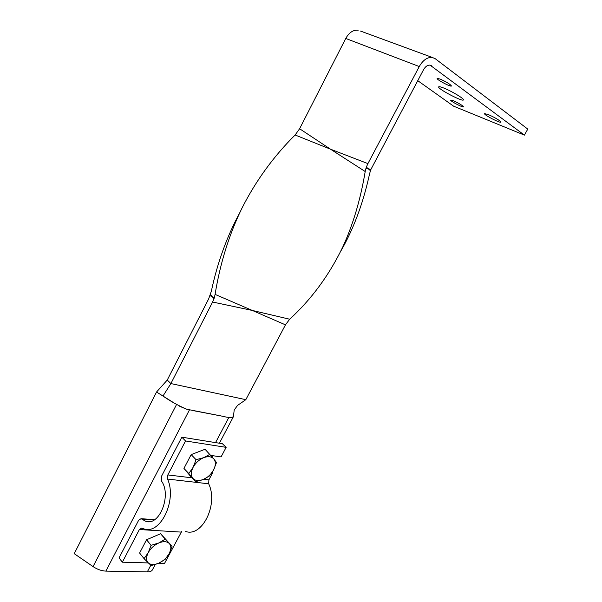 <?xml version="1.0" encoding="UTF-8"?>
<svg xmlns="http://www.w3.org/2000/svg" width="602" height="602" viewBox="0 0 602 602"><rect width="100%" height="100%" fill="white"/><g stroke="black" fill="none" stroke-linecap="round" stroke-linejoin="round"><path stroke-width="0.9" d="M174.437 403.197L156.543 392.022L74.227 553.667L93.062 566.602L176.544 404.514M152.547 569.605L152.314 570.041C151.456 571.298 149.785 571.923 147.294 571.9L105.869 571.11C101.595 570.922 97.328 569.417 93.062 566.602M186.281 409.082L179.765 406.335M224.057 416.531L194.604 410.895M219.376 443.23L233.275 416.945L231.191 417.683M453.231 100.7C458.859 103.235 462.283 105.267 463.502 106.802C463.532 108.059 450.123 101.076 450.665 100.12L453.231 100.7M439.919 78.99C446.21 81.774 450.048 84.084 451.432 85.928C451.44 87.478 436.54 79.697 437.15 78.471L439.919 78.99M488.094 114.478C495.198 117.661 499.464 120.189 500.894 122.071C500.879 123.688 483.835 114.922 484.557 113.673L488.094 114.478M443.493 87.93C451.222 90.887 464.255 98.69 463.442 99.849C463.427 102.378 437.639 88.93 438.647 86.929C438.843 86.417 440.453 86.748 443.493 87.93M285.461 324.847L289.675 319.226L252.321 310.451L285.461 324.847L245.827 399.675L170.885 383.564L167.236 380.065L208.653 298.893L211.317 291.33C217.352 262.908 226.819 236.729 239.724 212.784M210.444 294.498L213.988 298.758L214.342 297.666L210.03 295.695M233.478 415.967L233.441 416.629C231.612 417.818 227.872 417.668 222.221 416.178L186.793 409.247C178.38 405.658 170.441 401.256 162.976 396.041L170.885 383.564L212.589 302.023L252.321 310.451L215.087 294.386L214.342 297.666M215.087 294.386C220.174 263.172 229.166 234.366 242.049 207.983C255.895 180.728 273.586 156.4 295.115 134.999L330.506 149.198L365.203 171.532L365.993 168.176L368.146 168.695L366.37 167.047L367.912 163.616L419.263 66.544C423.01 60.08 427.36 57.047 432.319 57.453L360.515 31.063M367.912 163.616L330.506 149.198L299.608 128.745L295.115 134.999M366.377 167.047L365.993 168.176M289.675 319.226C311.475 299.217 329.128 275.234 342.628 247.279C352.938 224.99 360.463 199.744 365.203 171.532M340.777 251.154L343.005 247.204C354.744 225.825 363.593 201.392 369.553 173.918L370.463 170.705L368.146 168.695L370.907 169.471L370.463 170.705M299.608 128.745L345.751 38.46C349.145 32.47 353.291 29.716 358.19 30.213M417.735 80.66L453.607 106.178L524.41 135.119L430.099 65.151C427.616 64.941 425.433 66.453 423.552 69.689L370.907 169.471M213.988 298.758L212.589 302.023M524.41 135.119L527.773 129.091L435.261 58.733L432.319 57.453M162.976 396.041L156.543 392.022L167.236 380.065M245.827 399.675L237.557 405.409L234.193 410.045L233.441 416.629M212.288 472.179L212.724 472.63L212.047 472.547M211.009 455.436L221.069 456.91L226.141 447.361L222.401 443.712L181.842 437.18L185.536 440.957L226.141 447.361M212.724 472.63L208.894 479.847L208.676 483.805C218.609 504.032 202.272 537.466 185.649 531.476M181.796 531.235L164.549 563.389L158.74 563.224M185.536 440.957L167.83 474.933L167.552 479.064C177.236 500.111 160.41 535.08 143.87 528.872L141.726 528.082L139.378 529.534L122.349 562.2L119.061 557.926L138.701 520.151L141.071 518.691L145.722 521.287C159.44 526.569 171.856 494.987 161.464 481.028L161.464 476.37L181.842 437.18M122.349 562.2L148.348 562.93M148.295 562.885L144.074 558.641L148.182 552.741C146.038 557.113 146.075 560.492 148.295 562.885C150.778 565 154.3 565.097 158.845 563.179L151.252 565.556L148.295 562.885M151.079 545.307L158.785 542.974C154.165 545.126 150.628 548.377 148.182 552.741L151.079 545.307L146.549 539.761L160.599 533.718L172.067 546.277L169.222 553.554L165.144 559.326L158.845 563.179C163.368 561.011 166.829 557.806 169.222 553.554C171.352 549.287 171.374 545.931 169.267 543.486C166.889 541.281 163.398 541.108 158.785 542.974L165.189 539.174L172.067 546.277M146.549 539.761L139.596 553.027L144.074 558.641M160.599 533.718L165.189 539.174M192.858 478.334L188.795 473.556L193.099 467.333C190.864 471.885 190.781 475.55 192.858 478.334C195.214 480.84 198.63 481.246 203.122 479.553L195.56 481.653L192.858 478.334M196.079 459.695L203.762 457.648C199.187 459.582 195.635 462.81 193.099 467.333L196.079 459.695L191.158 454.623L205.056 449.265L213.951 459.108C211.708 456.512 208.315 456.023 203.762 457.648L210.03 454.254M213.559 470.011L209.3 476.092L203.122 479.553C207.607 477.597 211.084 474.414 213.559 470.011C215.779 465.572 215.915 461.937 213.951 459.108L216.487 462.547L213.559 470.011M188.795 473.556L183.941 468.401L190.714 476.513L195.56 481.653M183.941 468.401L191.158 454.623M105.869 571.11L189.442 409.917M147.294 571.9L150.831 565.203M215.554 442.613L228.843 417.449M345.751 38.46L419.263 66.544M431.521 65.769L429.775 65.114M139.378 529.534L181.157 532.1M167.552 479.064L208.676 483.805M167.83 474.933L191.948 477.822M203.86 479.245L208.894 479.847M141.688 519.037L154.195 519.932M212.784 455.699L212.167 456.865M155.226 564.533L152.314 570.041M342.628 247.279L343.005 247.204M145.722 521.287L149.763 521.573M141.071 518.691L154.609 519.669"/></g></svg>
